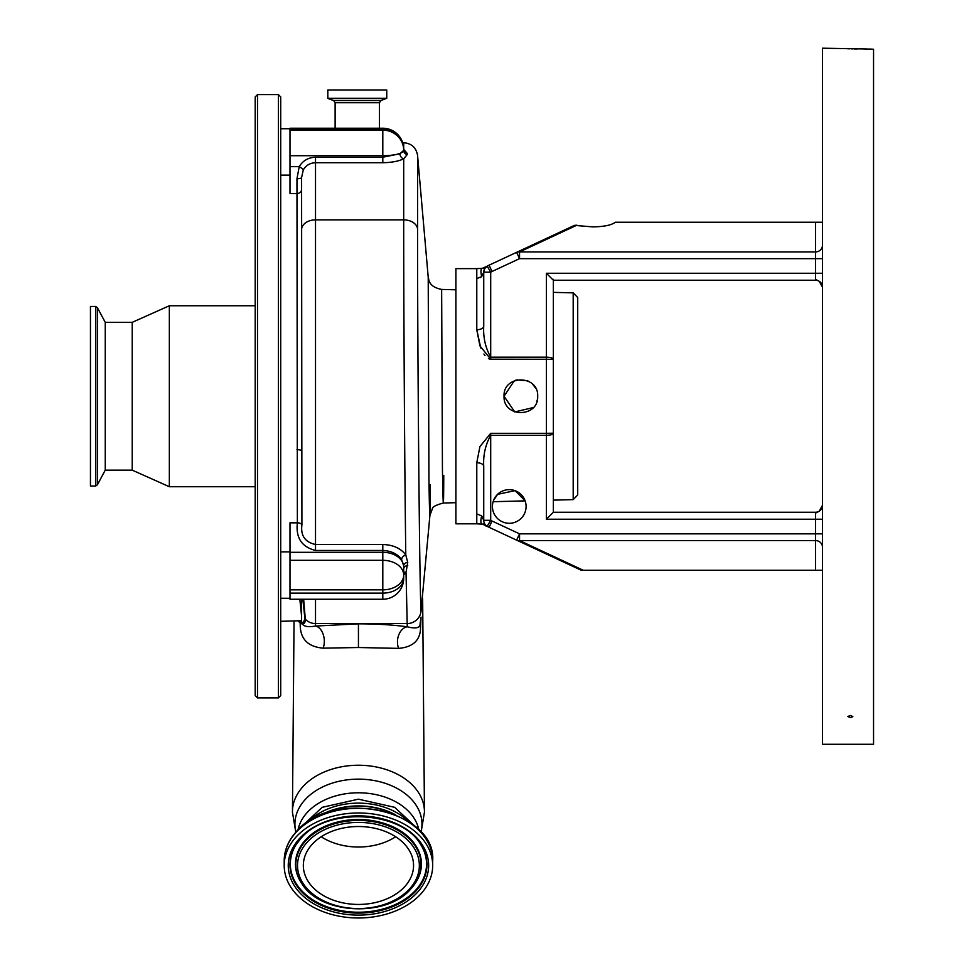 <?xml version="1.0" encoding="UTF-8"?>
<svg xmlns="http://www.w3.org/2000/svg" width="964" height="964" viewBox="0 0 964 964"><rect width="100%" height="100%" fill="white"/><g stroke="black" fill="none" stroke-linecap="round" stroke-linejoin="round"><path stroke-width="1.45" d="M280.717 135.538L280.717 175.147L289.995 175.147M280.717 396.24L280.717 695.562L278.391 697.876L278.391 94.605L280.717 96.93L280.717 396.24M280.717 621.31L301.599 620.708M302.829 599.247L304.949 618.804L303.335 622.467L301.599 622.467L301.599 599.247L301.599 616.189L299.828 599.247M403.699 149.336L407.169 153.348L407.169 154.65L403.699 158.819C398.481 161.277 391.517 162.579 382.804 162.711L315.517 162.711C310.095 162.916 306.022 165.314 303.298 169.917A4.639 1.06 29.2 0 0 299.214 166.664L289.995 166.664L289.995 193.559L296.96 193.559A4.639 4.181 0 0 0 301.599 189.39L301.913 524.862C300.527 535.635 305.058 542.178 315.517 544.491L315.517 550.456C301.732 546.998 295.683 537.792 297.37 522.837L296.96 178.738L299.214 166.664C302.865 160.627 308.299 157.481 315.517 157.228L382.804 157.228L399.891 153.77L403.687 150.348L403.687 149.046L403.796 149.998M257.509 697.876L257.509 94.605L255.195 96.93L255.195 695.562L257.509 697.876L278.391 697.876M357.283 89.965L386.757 89.965L386.757 98.268L327.82 98.268L327.82 89.965L357.283 89.965M430.257 484.868C430.125 527.682 429.679 525.573 428.932 478.542L428.209 277.126C429.161 279.644 428.1 286.645 441.645 289.429L442.44 469.781C443.187 511.812 443.621 513.704 443.765 475.457M403.699 149.191L403.699 142.732C411.592 143.395 416.219 147.637 417.569 155.445L417.569 228.854C417.472 348.968 419.569 594.583 421.051 610.947L429.932 515.318L432.33 508.944C432.137 507.004 435.812 505.028 443.368 503.015L455.9 502.69M525.115 500.81L515.017 490.652L497.605 494.327L493.58 500.376M493.532 500.497L493.93 499.545M494.062 499.256L494.616 498.183M517.114 491.58L519.114 492.821M521.416 494.821L523.139 496.942M577.713 466.058L577.713 297.514L577.713 494.978L573.194 499.617L573.194 292.875L553.348 292.357M526.091 506.462A16.822 16.822 0 0 0 509.269 489.64A16.822 16.822 0 0 0 492.435 506.462A16.822 16.822 0 0 0 509.269 523.283A16.822 16.822 0 0 0 526.091 506.462M822.497 273.27L815.544 273.27L815.544 258.653L519.548 258.653L492.026 271.487L489.085 265.172A23.208 23.208 0 0 0 487.194 266.16L487.194 266.16A6.965 6.965 0 0 0 483.735 272.173L484.675 268.691L487.194 266.16L490.7 272.173L490.7 357.162L546.383 357.162C550.685 357.295 553.011 357.993 553.348 359.283L553.348 433.21L546.383 433.306L553.348 433.21C553.011 434.487 550.685 435.198 546.383 435.33L490.7 435.33L490.7 520.307L483.735 520.307L481.663 515.885L476.782 513.896L476.782 462.756A6.965 3.627 180 0 1 483.735 466.383C483.084 455.165 485.41 444.814 490.7 435.33C485.41 444.802 483.084 455.153 483.735 466.383L483.735 520.307A6.965 6.965 0 0 0 487.194 526.32L482.578 524.187L476.782 523.813L482.578 524.187L484.446 523.368M492.026 521.006A16.243 16.243 0 0 1 490.7 520.307L487.194 526.32A23.208 23.208 0 0 0 489.085 527.32L492.026 521.006L519.548 533.839L815.544 533.839L815.544 519.222L546.383 519.222L553.348 512.258L815.544 512.258A6.965 6.965 0 0 0 822.497 505.293A6.965 6.965 0 0 1 815.544 512.258A6.965 6.965 0 0 0 819.219 511.209L822.497 505.293M822.497 570.266L581.256 570.266L516.608 540.141L519.548 533.839L519.548 540.563L583.244 570.266M815.544 570.266L815.544 540.563L519.548 540.563A6.965 5.88 -65 0 1 516.608 540.141L489.085 527.32M822.34 506.811L819.219 511.209L815.544 513.125M864.262 48.971L873.553 49.224L873.553 744.28L822.497 744.28L822.497 48.2L866.793 48.995M821.726 283.994L822.497 287.188L819.219 281.283A6.965 6.965 0 0 0 815.544 280.223A6.965 6.965 0 0 1 822.497 287.188A6.965 6.965 0 0 0 815.544 280.223L553.348 280.223L546.383 273.27L815.544 273.27L815.544 280.223M815.544 279.367L819.219 281.283M489.085 265.172L516.608 252.339L519.548 258.653L519.548 251.929L576.882 225.19L574.448 225.371L592.788 226.889C604.187 226.685 611.67 225.13 615.261 222.226L822.497 222.226M850.344 717.505L847.814 716.529L850.344 715.517L852.875 716.529L851.32 717.433M869.275 49.044L871.528 49.116M857.309 48.971L854.514 48.959M852.634 48.923L851.839 48.899M849.573 48.827L847.464 48.73M845.729 48.61L844.452 48.501M487.194 266.16L482.458 268.293L484.82 268.462M822.497 258.653L815.544 258.653L815.544 251.929L519.548 251.929A6.965 5.88 -115 0 0 516.608 252.339L574.448 225.371C568.073 228.335 568.073 228.335 574.448 225.371C568.073 228.335 568.073 228.335 574.448 225.371M492.026 271.487A16.243 16.243 0 0 0 490.7 272.173L483.735 272.173L483.735 326.109L483.735 272.173L481.663 276.596C480.506 271.161 480.771 268.402 482.458 268.293L476.782 268.631L476.782 278.596L481.663 276.596L480.313 277.608M553.348 279.367L553.348 359.283L490.7 359.174L490.7 357.162C485.41 347.679 483.084 337.328 483.735 326.109A6.965 3.627 0 0 1 476.782 329.736L480.783 348.076M476.782 268.631L455.9 268.631L455.9 523.813L476.782 523.813L476.782 513.896M504.136 394.433L504.039 396.24C503.003 374.55 538.719 374.538 537.683 396.24C538.731 417.918 503.027 417.978 504.039 396.24L514.764 411.917L533.309 407.567M490.7 359.174L479.915 345.883L476.782 329.736L476.782 278.596M483.892 354.029L485.037 355.608M488.435 358.608L489.555 359.03M535.538 388.022L532.706 384.299M528.85 381.443L527.573 380.816M527.525 380.792L516.837 379.912M516.041 380.129L514.716 380.587M514.282 380.768L504.039 396.24M536.876 401.398L537.334 399.686M476.782 462.756L479.915 446.597L490.7 433.306L546.383 433.306L546.383 519.222M481.663 515.885C480.434 520.958 480.65 523.705 482.325 524.127M553.348 433.21L553.348 512.258M485.555 525.802L487.194 526.32M315.517 157.228L315.517 544.491L382.804 544.491C393.143 544.853 400.807 548.323 405.784 554.915C404.603 467.227 403.675 307.263 403.699 219.864L403.699 158.819A4.639 3.567 63.8 0 1 399.891 153.77M407.724 562.422A4.639 3.398 -0 0 0 403.687 565.796L401.602 559.53A4.639 2.928 -34.1 0 1 405.784 554.915L407.724 562.422L406.025 572.423A4.639 3.278 35.4 0 0 403.687 572.351M421.027 617.117L420.557 627.757C420.352 640.241 413.05 647.109 398.65 648.374A13.918 9.712 97.9 0 1 407.266 626.793L406.025 572.423L403.687 574.978M407.736 565.543A4.639 3.458 0 0 0 403.687 568.977L403.687 578.364A20.883 14.761 0 0 1 382.804 593.125L382.804 589.848A20.883 14.761 0 0 0 403.687 575.074A20.883 14.761 0 0 0 382.804 560.313L382.804 552.3A20.883 14.761 -0 0 1 403.687 567.061L403.687 565.796M398.65 648.374L358.439 647.519L323.097 648.157A13.918 8.724 83.5 0 0 323.169 634.312A13.918 8.724 83.5 0 0 315.517 626.058L358.439 623.829C376.635 623.865 392.902 624.853 407.266 626.793C415.882 628.974 420.159 627.974 420.087 623.816M420.051 624.142L420.967 617.888M289.995 128.935L382.804 128.935A20.883 20.172 0 0 1 403.687 149.046A20.883 20.883 0 0 0 382.804 128.224L289.995 128.224L289.995 130.14L382.804 130.14A20.883 20.172 0 0 1 403.687 150.312A20.883 5.41 0 0 1 382.804 155.71L382.804 128.224M420.557 627.757A13.918 11.231 3.6 0 1 420.039 624.467M393.264 813.941A60.672 42.91 180 0 0 323.627 813.941M321.169 814.905A61.021 43.151 0 0 1 395.722 814.905M420.605 894.194A74.252 52.502 180 0 0 432.691 865.479A74.252 52.502 180 0 0 379.635 815.158A74.252 52.502 180 0 0 296.285 836.764A74.252 52.502 180 0 0 284.199 865.479A74.252 52.502 180 0 0 337.255 915.8A74.252 52.502 180 0 0 420.605 894.194M404.579 886.796A55.105 38.97 180 0 0 413.556 865.479A55.105 38.97 180 0 0 374.165 828.136A55.105 38.97 180 0 0 312.312 844.163A55.105 38.97 180 0 0 303.335 865.479A55.105 38.97 180 0 0 342.726 902.822A55.105 38.97 180 0 0 404.579 886.796M321.193 836.764A55.105 38.97 180 0 0 395.698 836.764M308.408 821.581A61.021 43.151 0 0 1 408.483 821.581M303.298 169.917L301.599 177.521A4.639 1.217 0 0 1 296.96 178.738M296.96 449.694A4.639 1.097 0 0 1 301.599 450.803L301.599 177.521M401.602 559.53C397.59 553.914 391.324 550.89 382.804 550.456L315.517 550.456M303.648 599.247L305.299 619.129C305.166 623.334 304.022 624.515 301.853 622.66L300.226 623.154L298.503 621.31M289.995 166.664L289.995 130.14M289.995 593.125L382.804 593.125L382.804 599.247L289.995 599.247L289.995 522.837L297.37 522.837A4.639 2.615 -0.7 0 1 301.913 524.862M323.097 648.157C308.01 646.772 300.382 639.096 300.226 625.106A13.918 9.977 180 0 0 301.214 623.106A4.639 4.531 142.8 0 0 301.25 621.551M301.816 622.467A4.639 4.579 159.3 0 1 301.853 622.66C302.756 626.335 307.311 627.468 315.517 626.058L315.517 623.563L407.182 623.563A13.918 13.785 -3.5 0 0 421.051 610.947M300.226 625.106L300.226 623.154A4.639 4.41 126 0 0 300.527 621.322M132.213 322.338L132.213 470.143L105.245 470.143L105.245 322.338L132.213 322.338L169.339 305.757L169.339 486.736L255.195 486.736M95.653 306.444L95.653 486.037L90.447 486.037L90.447 306.444L95.653 306.444L97.388 307.673L97.388 484.82L105.245 470.143M335.123 128.224L335.123 102.714L379.442 102.714L380.973 100.533L386.757 98.268M335.123 102.714L333.604 100.533L380.973 100.533M333.604 100.533L327.965 98.485L386.6 98.485M407.169 153.348A4.639 4.459 -0 0 1 403.687 149.046M407.169 154.252A4.639 4.446 -0 0 1 403.687 149.95M407.169 154.65A4.639 4.434 -0 0 1 403.687 150.348M417.569 228.854A13.918 9.845 180 0 0 403.699 219.864L315.517 219.864A13.918 9.845 0 0 0 301.599 229.709M819.219 511.209A6.965 6.965 0 0 1 815.544 512.258L815.544 519.222L822.497 519.222M822.497 547.287A6.965 6.724 180 0 0 815.544 540.563L815.544 533.839L822.497 533.839M822.497 245.205A6.965 6.724 0 0 1 815.544 251.929L815.544 222.226M546.383 433.306L546.383 273.27M490.7 433.306L490.7 435.33M382.804 162.711L382.804 155.71L289.995 155.71M358.439 623.829L358.439 647.519M295.96 832.113A63.516 44.91 0 0 1 294.924 824.051A63.516 44.91 0 0 1 358.439 779.141A63.516 44.91 0 0 1 421.967 824.051A63.516 44.91 0 0 1 420.931 832.113M298.009 829.944A61.021 43.151 0 0 1 358.439 792.794A61.021 43.151 0 0 1 418.87 829.944M284.199 860.804C284.308 850.14 288.393 840.391 296.478 831.546C332.086 787.962 436.403 809.712 432.691 860.804A74.252 52.502 180 0 0 379.635 810.483A74.252 52.502 180 0 0 296.285 832.089A74.252 52.502 180 0 0 284.199 860.804L284.199 865.479M417.207 892.628A70.191 49.634 180 0 0 396.843 823.931A70.191 49.634 180 0 0 299.683 838.331A70.191 49.634 180 0 0 320.048 907.04A70.191 49.634 180 0 0 417.207 892.628M415.785 891.17A68.492 48.429 180 0 0 420.461 844.127C401.144 810.64 326.929 806.904 301.045 838.282L296.43 844.127A68.492 48.429 180 0 0 325.097 906.979A68.492 48.429 180 0 0 415.785 891.17M296.599 843.874A68.107 48.164 180 0 0 325.458 906.196A68.107 48.164 180 0 0 415.46 890.399A68.107 48.164 180 0 0 420.28 843.874M300.961 838.355A68.492 48.429 180 0 0 296.43 844.127M415.303 883.217A62.985 44.537 180 0 0 415.472 882.964A62.985 44.537 180 0 0 389.119 825.148A62.985 44.537 180 0 0 305.721 839.692A62.985 44.537 180 0 0 301.419 882.964A62.985 44.537 180 0 0 301.587 883.217M410.857 888.892A62.612 44.272 180 0 0 415.135 883.47A62.612 44.272 180 0 0 388.926 826.015A62.612 44.272 180 0 0 306.034 840.463A62.612 44.272 180 0 0 301.756 883.47L301.419 882.964M409.435 889.037A60.901 43.067 180 0 0 391.758 829.426A60.901 43.067 180 0 0 307.456 841.921A60.901 43.067 180 0 0 325.133 901.533A60.901 43.067 180 0 0 409.435 889.037M292.441 811.917A66.01 46.67 0 0 1 292.441 811.628A66.01 46.67 0 0 1 358.439 765.235A66.01 46.67 0 0 1 424.449 811.628A66.01 46.67 0 0 1 424.449 811.917M382.804 544.491L382.804 552.3L289.995 552.3M289.995 589.848L382.804 589.848L382.804 560.313L289.995 560.313M315.517 599.247L315.517 623.563A13.918 13.785 180 0 1 305.299 619.129A4.639 4.567 -11.8 0 0 304.949 618.804M280.717 598.283L289.995 598.283M257.509 94.605L278.391 94.605M402.699 142.732L403.699 142.732M379.442 128.224L379.442 102.714M428.209 277.102L417.569 155.445M573.194 499.617L553.348 500.135M525.127 500.87L493.122 501.714M573.194 292.875L577.713 297.514M455.9 289.803L441.645 289.429M421.099 832.294L424.449 812.158L422.654 598.608M295.791 832.294L292.441 812.158L294.044 621.31M432.691 860.804L432.691 865.479M301.756 883.47C320.072 914.535 386.636 917.8 410.797 888.977L415.472 882.964M298.912 829.064L322.193 807.326L358.439 799.168L394.698 807.326L417.978 829.064M382.804 599.247A20.883 20.883 0 0 0 403.687 578.364M301.648 621.901L300.25 621.31M280.717 551.878L289.995 551.878M280.717 128.742L289.995 128.742M169.339 305.757L255.195 305.757M132.213 470.143L169.339 486.736M95.653 486.037L97.388 484.82M105.245 322.338L97.388 307.673"/></g></svg>
